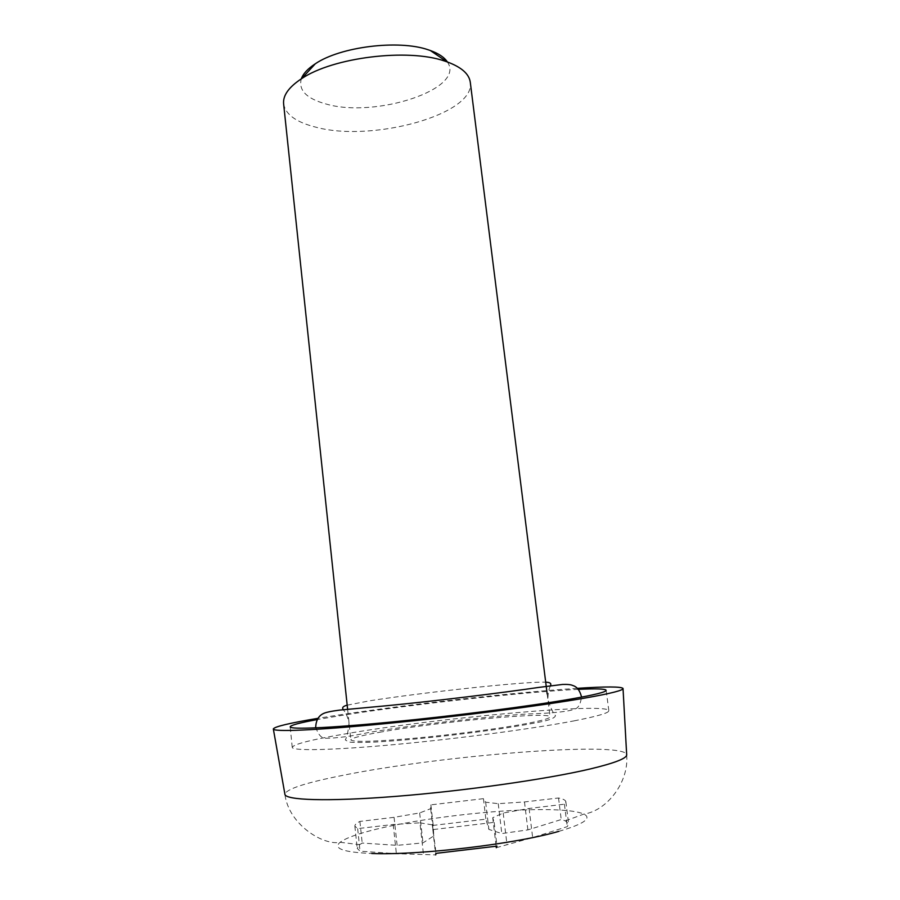 <?xml version="1.0" encoding="UTF-8"?>
<svg xmlns="http://www.w3.org/2000/svg" width="900" height="900" viewBox="0 0 900 900"><rect width="100%" height="100%" fill="white"/><g stroke="black" fill="none" stroke-linecap="round" stroke-linejoin="round"><path stroke-width="0.67" stroke-dasharray="4.5 3.38" d="M447.379 61.965C466.358 88.954 375.075 118.631 325.868 103.95C306.54 98.595 298.339 90.236 301.286 78.874M283.613 103.849C285.48 114.491 296.257 122.276 315.934 127.204C372.251 142.594 475.762 114.289 470.284 82.249M381.769 731.88C361.766 735.367 351.461 738.045 350.854 739.901C352.845 742.275 374.164 741.701 414.776 738.18C453.386 734.648 499.973 728.528 526.151 723.611C542.149 720.574 550.114 718.324 550.058 716.85C550.755 711.405 438.671 721.732 381.769 731.88M578.273 689.355C524.993 691.841 410.647 704.486 342.652 715.264L317.115 719.584M574.076 720.866C597.533 716.276 609.12 712.89 608.839 710.696C607.444 702.191 435.049 718.211 344.621 734.006C311.108 739.732 293.647 744.176 292.23 747.337C292.106 751.05 331.785 750.352 394.92 744.536C457.92 738.754 533.824 728.64 574.076 720.866M558.832 831.352C583.796 824.04 592.144 818.291 583.886 814.084C577.012 811.069 563.006 809.584 541.879 809.595C494.662 809.572 421.447 818.201 376.819 829.08C357.975 833.648 345.746 838.046 340.132 842.288C332.786 848.543 343.316 852.278 371.745 853.492M577.294 688.331C513.743 692.381 402.064 705.026 332.426 715.984L317.835 718.346M496.294 847.699L532.654 837.585L567.248 826.65L568.642 823.849L565.403 820.856L561.229 819.54L527.895 829.879L501.806 833.558L488.88 829.418L485.876 819.169L433.204 825.39L433.766 835.931L423 842.884L397.125 845.347L362.205 843.064L359.662 844.661L357.199 848.317L360.034 851.164L396.382 853.717L435.668 854.887L432.281 824.85L436.095 853.346M433.406 829.541L494.168 822.364L492.728 817.706L503.201 813.015L529.087 808.459L564.424 804.206L565.852 801.72C565.594 800.156 563.153 798.919 558.529 797.996L524.486 801.945L498.24 803.678L485.662 802.192L483.457 798.66L430.886 804.847L430.684 808.673L419.659 812.947L394.065 817.324L359.91 821.419C356.445 823.14 354.757 824.715 354.859 826.133L357.66 828.607L393.199 824.501L419.951 822.836L423.495 854.584M419.951 822.836L432.281 824.85M494.168 822.364L496.991 846.135M492.728 817.706L496.125 846.27M503.201 813.015L507.004 844.695M419.659 812.947L423 842.884M394.065 817.324L397.125 845.347M359.91 821.419L362.205 843.064M357.66 828.607L360.034 851.164M393.199 824.501L396.382 853.717M498.24 803.678L501.806 833.558M485.662 802.192L488.88 829.418M483.457 798.66L485.876 819.169M430.886 804.847L433.204 825.39M430.684 808.673L433.766 835.931M529.087 808.459L532.654 837.585M564.424 804.206L567.248 826.65M558.529 797.996L561.229 819.54M524.486 801.945L527.895 829.879M565.403 820.856L583.886 814.084C606.375 810.967 629.359 782.539 626.659 754.538C622.811 740.689 438.626 755.707 341.73 775.575C305.662 782.764 286.718 788.929 284.884 794.081C288.45 824.602 323.516 845.831 340.132 842.288L359.662 844.661M347.186 705.173L369.596 700.819C421.301 692.651 525.892 681.199 545.704 682.2M550.575 685.755C548.764 688.815 547.886 693.551 547.931 699.941C550.935 708.469 553.444 713.678 555.48 715.579C555.007 718.133 548.775 720.484 536.76 722.633C511.526 727.526 478.946 732.184 439.043 736.594C416.374 738.956 402.086 740.419 375.604 742.05C362.734 742.613 353.835 742.613 348.907 742.05L345.285 739.901C346.882 737.449 348.142 731.801 349.065 722.959C347.67 716.749 345.735 712.339 343.249 709.74M315.686 727.087C318.094 734.389 321.244 738.113 325.17 738.281C337.084 738.214 351.754 736.245 369.191 732.386C412.673 725.153 479.126 717.311 525.656 714.06C553.77 713.25 570.589 711.416 576.113 708.536C578.914 707.006 580.691 703.204 581.445 697.14M347.625 709.335L350.854 739.901M608.839 710.696L606.15 690.289M292.23 747.337L290.183 726.84M547.189 694.012L550.058 716.85M354.859 826.133L357.199 848.317M565.852 801.72L568.642 823.849"/><path stroke-width="1.35" d="M301.286 78.874C303.142 73.699 307.822 68.67 315.304 63.788C340.335 46.688 398.666 39.454 428.287 49.815L430.279 50.49C438.683 53.527 444.386 57.352 447.379 61.965M547.189 694.012L470.284 82.249C469.136 73.913 461.374 67.095 446.974 61.83L444.488 60.998C407.52 48.15 332.82 57.409 301.646 78.638C288.832 87.064 282.825 95.468 283.613 103.849L347.625 709.335M317.115 719.584C299.554 722.824 290.576 725.242 290.183 726.84C289.969 729.675 329.479 728.066 392.434 721.913C455.254 715.781 531.011 706.005 571.275 698.985C594.731 694.845 606.364 691.954 606.15 690.289C605.396 688.815 596.104 688.511 578.273 689.355M371.745 853.492C419.108 855.439 515.554 843.998 558.832 831.352M317.835 718.346C289.665 723.071 274.838 726.581 273.33 728.887C272.284 732.116 315.461 730.451 385.853 723.589C456.098 716.76 541.159 705.769 585.461 697.972C611.235 693.394 623.756 690.21 623.025 688.421C621.034 686.531 605.79 686.498 577.294 688.331M435.668 854.887L436.095 853.346L496.991 846.135L496.294 847.699L496.125 846.27M273.364 729.124L284.884 794.081C284.411 800.246 327.116 801.821 395.899 796.365C464.524 790.942 547.234 779.13 590.288 768.938C615.341 762.919 627.457 758.115 626.659 754.538L623.036 688.669M315.686 727.087C316.046 720.518 318.476 716.074 322.976 713.756C325.136 712.485 330.694 711.259 339.66 710.1L386.741 705.724C435.566 701.021 502.065 692.809 538.391 687.465L562.601 684.439C567.709 684.27 571.118 684.641 572.827 685.541C576.855 686.666 579.701 690.266 581.366 696.341L581.445 697.14M545.704 682.2C548.865 682.268 550.575 682.92 550.834 684.158L550.575 685.755M347.186 705.173C344.126 705.949 342.608 706.984 342.641 708.255L343.249 709.74M315.304 63.788L301.646 78.638M430.279 50.49L446.974 61.83"/></g></svg>
